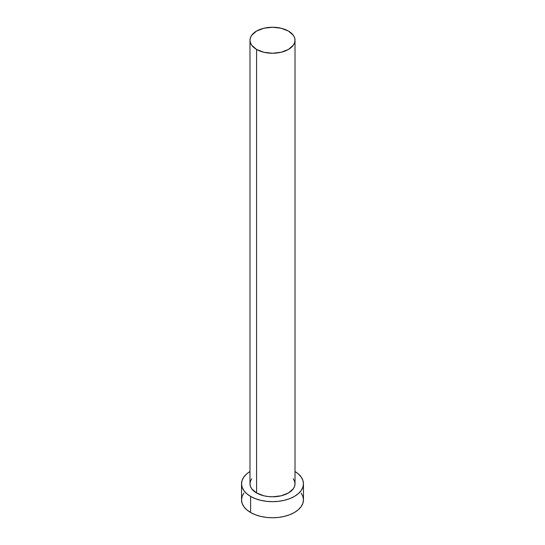 <?xml version="1.0" encoding="UTF-8"?>
<svg xmlns="http://www.w3.org/2000/svg" width="545" height="545" viewBox="0 0 545 545"><rect width="100%" height="100%" fill="white"/><g stroke="black" fill="none" stroke-linecap="round" stroke-linejoin="round"><path stroke-width="0.82" d="M249.985 40.248L250.414 42.789L251.695 45.228L256.579 49.445L263.882 52.259L272.5 53.253L281.118 52.259L288.421 49.445L293.305 45.228L294.586 42.789L295.015 40.248L294.586 37.714L293.305 35.275L288.421 31.058L281.118 28.238L272.5 27.25L263.882 28.238L256.579 31.058L251.695 35.275L250.414 37.714L249.985 40.248L249.985 483.79A22.515 12.998 0 0 0 256.579 492.98L256.579 49.445A22.515 12.998 180 0 1 249.985 40.248A22.515 12.998 180 0 1 263.882 28.238A22.515 12.998 180 0 1 288.421 31.058A22.515 12.998 180 0 1 295.015 40.248A22.515 12.998 180 0 1 281.118 52.259A22.515 12.998 180 0 1 256.579 49.445L256.579 492.98A22.515 12.998 0 0 0 281.118 495.8A22.515 12.998 0 0 0 295.015 483.79L294.586 486.324L293.305 488.763L288.421 492.98L281.118 495.8L272.5 496.788L268.106 496.536L263.882 495.8L256.579 492.98L251.695 488.763L250.414 486.324L249.985 483.79L250.414 481.249L251.695 478.817M243.894 493.034L242.137 496.386L241.537 499.874A30.963 17.876 0 0 0 250.605 512.511L250.605 496.427L255.298 498.648L260.653 500.303L266.457 501.318L272.5 501.666L278.543 501.318L284.347 500.303L289.702 498.648L294.395 496.427L298.244 493.722L301.106 490.629L302.863 487.278L303.463 483.79L302.863 480.302L301.106 476.95L298.244 473.857L295.015 471.52A30.963 17.876 180 0 1 303.463 483.79A30.963 17.876 180 0 1 284.347 500.303A30.963 17.876 180 0 1 250.605 496.427L250.605 512.511A30.963 17.876 0 0 0 284.347 516.388A30.963 17.876 0 0 0 303.463 499.874L302.863 496.386L301.106 493.034M250.605 496.427A30.963 17.876 180 0 1 241.537 483.79A30.963 17.876 180 0 1 249.985 471.52L246.756 473.857L243.894 476.95L242.137 480.302L241.537 483.79L242.137 487.278L243.894 490.629L246.756 493.722L250.605 496.427M293.305 478.817L294.586 481.249L295.015 483.79L295.015 40.248M241.537 483.79L241.537 499.874L242.137 503.362L243.894 506.714L246.756 509.807L250.605 512.511L255.298 514.739L260.653 516.388L266.457 517.409L272.5 517.75L278.543 517.409L284.347 516.388L289.702 514.739L294.395 512.511L298.244 509.807L301.106 506.714L302.863 503.362L303.463 499.874L303.463 483.79"/></g></svg>
